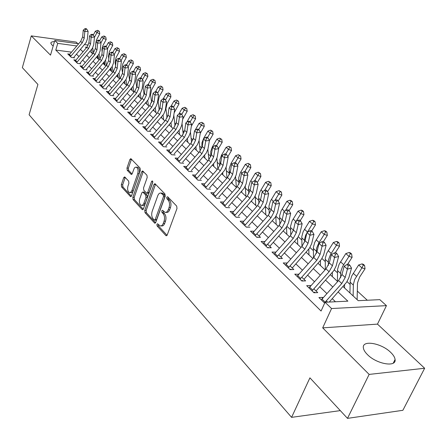 <?xml version="1.0" encoding="UTF-8"?>
<svg xmlns="http://www.w3.org/2000/svg" width="447" height="447" viewBox="0 0 447 447"><rect width="100%" height="100%" fill="white"/><g stroke="black" fill="none" stroke-linecap="round" stroke-linejoin="round"><path stroke-width="0.67" d="M156.891 224.31L157.098 225.947L165.837 235.541L166.234 235.792L167.206 235.005L176.995 208.475L176.688 206.089L167.692 196.753L166.731 197.183L166.938 198.82L168.089 200.021C169.609 201.999 169.933 204.514 169.05 207.553L168.24 209.766C167.457 211.71 166.396 212.576 165.06 212.37L162.468 210.263L161.78 210.828L161.987 212.465L163.121 213.677C164.625 215.683 164.937 218.186 164.066 221.192L163.267 223.377C162.507 225.271 161.473 226.121 160.166 225.919L157.562 223.763L156.891 224.31M158.283 224.422L158.512 225.964L167.055 235.329M168.15 197.233L168.363 198.87L169.514 200.066L168.089 200.021M163.183 210.911L163.406 212.498L164.541 213.711L163.121 213.677M54.456 41.649C52.092 41.655 50.885 42.163 50.824 43.175L51.779 44.829L53.199 45.957M367.434 354.594C376.57 364.115 396.55 367.579 395.075 359.505C394.824 357.332 393.371 354.968 390.723 352.409C381.503 343.123 362.12 339.714 363.344 347.716C363.556 349.789 364.92 352.085 367.434 354.594M124.914 177.096L124.601 176.906L123.702 177.705L121.31 184.74L121.562 186.924L130.602 196.697L131.502 195.903L140.358 170.346L140.09 168.111L130.837 158.635L129.909 159.467L126.97 168.094L127.233 170.29L131.306 174.475L132.223 173.66L134.256 168.212L135.178 167.312L136.201 167.156C138.006 168.184 138.525 170.341 137.76 173.626L131.831 190.74L130.708 192.299L129.529 192.562C127.725 191.528 127.199 189.372 127.954 186.097L128.904 183.326L128.647 181.119L124.914 177.096M71.498 52.137L55.78 50.075L57.747 43.376L54.785 40.504L78.633 43.778M347.492 418.37L369.138 374.407L424.65 368.255L402.881 410.301L347.492 418.37L309.922 377.844L291.578 417.353L29.105 114.784L37.911 84.433L22.35 67.648L31.29 35.883L50.517 55.143L54.785 40.504M424.65 368.255L377.486 324.12L322.684 327.863L369.138 374.407M322.684 327.863L331.562 308.542L325.058 302.25L347.872 301.166L338.2 292.059M55.78 50.075L321.063 311.034L325.058 302.25M144.761 210.42L145.035 212.699L154.779 223.226L155.735 222.438L165.217 196.216L164.921 193.881L154.936 183.667L153.958 184.494L144.761 210.42L146.163 210.453L146.437 212.733L155.584 222.757M142.112 209.492L133.083 199.58L132.82 197.345L141.71 171.749L142.666 170.922L146.929 175.207L147.208 177.47L143.521 187.98L143.794 190.243L146.756 193.249L147.711 192.433L151.594 181.437L152.276 180.856L152.712 182.6L143.392 208.922L142.464 209.716L142.112 209.492L143.046 209.514M77.806 43.666L76.113 42.079L31.29 35.883M323.114 297.803L322.695 297.395L318.923 297.557L324.662 303.122M310.771 285.884L310.425 285.549L306.67 285.672L313.978 292.763L317.744 292.612L313.822 288.829M298.786 274.318L294.774 274.14L301.87 281.018L305.614 280.906L301.753 277.179M287.147 263.082L283.225 262.931L290.114 269.614L293.841 269.541L290.025 265.859M275.844 252.164L272 252.047L278.693 258.539L282.403 258.5L278.637 254.868M264.853 241.553L261.087 241.458L267.597 247.778L271.284 247.767L267.569 244.179M254.164 231.239L250.476 231.172L256.807 237.312L260.472 237.329L256.807 233.792M243.755 221.22L240.156 221.159L246.314 227.132L249.962 227.182M233.597 211.504L230.11 211.414L236.105 217.231L239.732 217.303M223.712 202.038L220.332 201.927L226.165 207.587L229.769 207.693M214.085 192.819L210.805 192.691L216.493 198.205L220.075 198.328M204.715 183.834L201.53 183.689L207.067 189.064L210.626 189.21M195.579 175.079L192.489 174.922L197.887 180.158L201.424 180.325M186.678 166.547L183.672 166.373L188.936 171.475L192.45 171.665M178.001 158.221L175.079 158.031L180.208 163.01L183.706 163.222M169.536 150.097L166.692 149.901L171.698 154.757L175.174 154.986M161.278 142.168L158.512 141.962L163.395 146.705L166.848 146.946M153.22 134.43L150.522 134.217L155.293 138.844L158.724 139.106M145.353 126.875L142.727 126.657L147.381 131.172L150.795 131.452M137.676 119.5L135.111 119.271L139.66 123.679L143.046 123.97M130.172 112.286L127.674 112.052L132.116 116.36L135.486 116.667M122.841 105.241L120.405 105L124.747 109.213L128.093 109.532M115.678 98.357L113.298 98.111L117.539 102.229L120.869 102.559M108.677 91.624L106.352 91.372L110.498 95.395L113.806 95.742M101.832 85.036L99.558 84.785L103.615 88.718L106.9 89.076M95.133 78.594L92.915 78.342L96.882 82.192L100.145 82.555M88.584 72.291L86.411 72.034L90.294 75.8L93.54 76.18M82.175 66.122L80.052 65.865L83.852 69.548L87.076 69.939M75.901 60.082L73.822 59.825L77.543 63.429L80.745 63.826M335.457 301.753L332.255 298.697M326.897 293.573L319.773 286.762M314.492 281.716L307.648 275.179M302.451 270.206L295.88 263.926M290.757 259.025L284.443 252.991M279.392 248.163L273.329 242.369M268.351 237.608L262.518 232.032M257.612 227.339L252.007 221.986M247.163 217.354L241.777 212.202M236.999 207.637L231.814 202.681M227.104 198.177L222.114 193.411M217.465 188.964L212.671 184.382M208.078 179.99L203.463 175.582M198.932 171.246L194.49 166.999M190.014 162.725L185.734 158.635M181.32 154.411L177.202 150.477M172.838 146.303L168.871 142.515M164.563 138.391L160.741 134.743M156.484 130.669L152.807 127.155M148.6 123.132L145.052 119.746M140.894 115.773L137.48 112.51M133.374 108.582L130.083 105.436M126.026 101.553L122.852 98.524M118.841 94.686L115.784 91.769M111.817 87.975L108.872 85.159M104.95 81.41L102.112 78.7M98.234 74.984L95.502 72.375M91.657 68.704L89.026 66.19M85.226 62.558L82.689 60.133M78.935 56.54L76.487 54.199M327.595 302.127L326.26 300.837M74.548 57.847L71.369 57.445L67.726 53.908L69.76 54.171M367.3 300.244L357.315 291.064M350.085 284.409L347.012 281.588M337.485 272.826L334.278 269.882M325.248 261.579L321.924 258.522M313.364 250.65L309.922 247.487M301.814 240.033L298.266 236.77M290.584 229.708L286.935 226.35M279.66 219.661L275.916 216.219M269.027 209.889L265.401 206.548M258.684 200.373L255.265 197.228M248.61 191.109L245.386 188.148M238.793 182.085L235.765 179.303M229.233 173.296L226.389 170.681M219.907 164.725L217.242 162.267M210.822 156.366L208.319 154.064M201.798 148.069L199.613 146.063M192.936 139.922L191.115 138.252M184.298 131.977L182.823 130.625M175.867 124.227L174.721 123.176M167.636 116.661L166.809 115.902M159.601 109.275L159.076 108.789M291.578 417.353L340.301 410.614M102.005 47.997L102.503 48.444M343.089 286.605L358.231 300.675L379.827 299.652L386.437 305.642L331.562 308.542M377.486 324.12L386.437 305.642M84.679 44.611L88.26 45.102M76.772 45.963L57.747 43.376M332.803 286.98L325.623 280.219M320.303 275.212L313.408 268.72M308.167 263.786L301.546 257.556M296.383 252.695L290.025 246.71M284.935 241.916L278.822 236.167M273.804 231.44L267.932 225.914M262.987 221.254L257.343 215.94M252.46 211.347L247.035 206.235M242.218 201.703L236.999 196.792M232.25 192.322L227.227 187.589M222.539 183.181L217.706 178.632M213.085 174.274L208.431 169.899M203.866 165.602L199.39 161.384M194.881 157.143L190.573 153.086M186.125 148.896L181.974 144.99M177.576 140.85L173.581 137.089M169.24 133.005L165.396 129.384M161.104 125.344L157.4 121.852M153.159 117.863L149.589 114.505M145.404 110.56L141.962 107.325M137.821 103.43L134.508 100.307M130.418 96.457L127.227 93.451M123.182 89.646L120.103 86.752M116.108 82.986L113.141 80.192M109.191 76.471L106.33 73.783M102.419 70.101L99.67 67.508M95.803 63.871L93.149 61.373M89.322 57.769L86.768 55.367M82.98 51.802L80.521 49.483M86.813 47.321L85.483 47.136L86.31 47.907M90.121 51.444L92.691 53.836M96.541 57.412L99.206 59.892M103.101 63.513L105.866 66.083M109.8 69.743L112.672 72.414M116.65 76.113L119.634 78.884M123.657 82.622L126.752 85.5M130.82 89.283L134.033 92.266M138.145 96.094L141.481 99.189M145.644 103.061L149.102 106.28M153.321 110.197L156.908 113.532M161.171 117.5L164.904 120.964M169.217 124.976L173.09 128.574M177.459 132.636L181.476 136.369M185.896 140.481L190.076 144.359M194.551 148.521L198.887 152.556M203.424 156.768L207.928 160.959M212.521 165.228L217.197 169.575M221.852 173.9L226.713 178.42M231.429 182.806L236.48 187.5M241.263 191.942L246.515 196.825M251.354 201.329L256.818 206.408M261.73 210.973L267.407 216.253M272.385 220.879L278.297 226.372M283.342 231.065L289.494 236.781M294.612 241.542L301.015 247.487M306.206 252.32L312.872 258.511M318.141 263.412L325.081 269.859M330.434 274.838L337.658 281.554M102.402 49.433L101.86 49.36M322.695 297.395L321.89 299.172M310.425 285.549L309.782 286.991M298.512 274.05L298.015 275.184M286.94 262.875L286.572 263.73M275.693 252.024L275.441 252.616M264.764 241.469L264.618 241.821M160.942 225.931L161.585 225.936C162.892 226.137 163.926 225.294 164.692 223.399L163.267 223.377M164.541 213.711C166.044 215.711 166.362 218.214 165.491 221.215L164.692 223.399M165.82 212.386L166.48 212.403C167.821 212.61 168.882 211.744 169.664 209.799L168.24 209.766M169.514 200.066C171.039 202.044 171.357 204.553 170.475 207.592L169.664 209.799M155.556 184.164L146.163 210.453M154.249 220.008L155.176 219.617L163.473 196.63L163.267 194.998L160.937 193.059C159.607 192.858 158.551 193.741 157.774 195.697L152.17 211.342C151.326 214.297 151.628 216.761 153.081 218.734L154.249 220.008M154.668 220.175L155.919 220.198L156.59 219.645L155.176 219.617M161.652 193.087L163.49 193.802L164.686 195.048L164.893 196.68L156.59 219.645M143.252 209.241L134.474 199.625L133.083 199.58M143.291 171.43L134.206 197.39L134.474 199.625M146.962 193.255L148.158 193.3L149.114 192.489L152.818 182.024M139.732 198.786C138.956 202.133 139.509 204.34 141.392 205.413L142.794 205.005L143.755 203.597L145.985 197.317L145.705 195.043L142.755 192.037L141.816 192.847L139.732 198.786M141.95 205.43L143.398 205.458L144.375 204.871L145.275 203.329L143.878 203.284M143.951 192.081L147.108 195.093L147.387 197.367L145.275 203.329M130.038 192.579L131.507 192.618L132.457 192.026L133.335 190.489L131.949 190.433M137.106 167.206L137.592 167.234C139.397 168.256 139.917 170.413 139.151 173.699L133.335 190.489M131.468 159.16L128.35 168.167L128.613 170.363L132.061 174.017M125.227 177.437L122.685 184.795L122.936 186.98L131.368 196.216M357.125 299.652L357.499 282.996L359.606 277.095L365.043 268.787L361.93 267.887L354.7 279.492L353.359 284.521L353.13 295.936M363.333 265.065L364.579 265.429L363.266 264.272L362.02 263.909L363.333 265.065L361.93 267.887L358.662 264.982L351.767 275.905L350.202 280.984L349.945 292.975M358.662 264.982L362.02 263.909M364.579 265.429L365.043 268.787M321.315 299.876L338.575 280.532L341.972 274.531L344.162 266.205L347.414 269.15L348.263 265.719L349.9 265.3L348.593 264.127L346.956 264.54L348.263 265.719M324.449 302.921L341.782 283.504L345.201 277.492L347.414 269.15L351.515 268.094L348.872 277.716L346.554 282.308L329.255 302.049M351.515 268.094L349.9 265.3M346.956 264.54L344.162 266.205M347.515 264.4L352.102 257.321L348.995 256.399L342.531 266.58L340.77 271.675L340.58 277.788M350.392 253.633L351.638 254.008L350.364 252.885L349.118 252.51L350.392 253.633L348.995 256.399L345.816 253.583L339.072 264.378L337.563 269.418L337.44 281.353M344.553 287.963L344.587 284.918M345.816 253.583L349.118 252.51M351.638 254.008L352.102 257.321M335.362 252.695L339.541 246.196L336.435 245.247L330.45 254.673L328.511 259.757L328.277 265.552M337.831 242.537L339.072 242.922L337.837 241.833L336.597 241.447L337.831 242.537L336.435 245.247L333.35 242.509L326.746 253.186L325.293 258.187L325.293 269.625M332.344 276.615L332.344 272.642M333.35 242.509L336.597 241.447M339.072 242.922L339.541 246.196M323.421 241.536L327.338 235.385L324.237 234.418L318.728 243.101L316.627 248.163L316.308 253.633M325.634 231.764L326.874 232.155L325.673 231.093L324.433 230.702L325.634 231.764L324.237 234.418L321.242 231.758L314.772 242.319L313.375 247.28L313.47 257.835M320.477 265.579L320.432 260.73M321.242 231.758L324.433 230.702M326.874 232.155L327.338 235.385M311.643 230.965L315.481 224.886L312.386 223.897L305.742 234.999L304.725 238.709L304.658 242.011M313.783 221.293L315.018 221.695L313.85 220.662L312.615 220.265L313.783 221.293L312.386 223.897L309.475 221.31L303.133 231.758L301.792 236.675L301.971 246.414M308.938 254.857L308.832 249.163M309.475 221.31L312.615 220.265M315.018 221.695L315.481 224.886M309 287.929L325.98 268.848L329.299 262.92L331.395 254.656L334.552 257.511L335.39 254.136L337.016 253.734L335.753 252.6L334.121 252.996L335.39 254.136M312.045 290.885L329.093 271.737L332.434 265.792L334.552 257.511L338.619 256.5L336.094 266.049L333.831 270.597L316.023 290.952M313.503 292.304L314.895 292.249M338.619 256.5L337.016 253.734M334.121 252.996L331.395 254.656M297.043 276.335L313.76 257.517L317.001 251.644L319.002 243.447L322.063 246.219L322.896 242.9L324.516 242.514L323.287 241.414L321.667 241.793L322.896 242.9M299.998 279.202L316.778 260.316L320.041 254.432L322.063 246.219L326.103 245.252L323.689 254.729L321.488 259.226L303.96 279.314M301.468 280.632L302.848 280.587M326.103 245.252L324.516 242.514M321.667 241.793L319.002 243.447M285.432 265.077L301.887 246.504L305.055 240.698L306.972 232.563L309.944 235.256L310.771 231.987L312.375 231.624L311.179 230.551L309.575 230.915L310.771 231.987M288.304 267.859L304.82 249.23L308.011 243.403L309.944 235.256L313.956 234.329L311.648 243.732L309.497 248.186L292.249 268.004M289.779 269.29L291.153 269.267M313.956 234.329L312.375 231.624M309.575 230.915L306.972 232.563M274.156 254.136L290.354 235.809L293.456 230.06L295.283 221.991L298.171 224.606L298.993 221.394L300.585 221.042L299.429 220.002L297.831 220.349L298.993 221.394M276.944 256.841L293.204 238.458L296.322 232.691L298.171 224.606L302.155 223.723L299.943 233.049L297.847 237.458L280.867 257.019M278.425 258.277L279.794 258.26M302.155 223.723L300.585 221.042M297.831 220.349L295.283 221.991M300.194 220.689L303.96 214.677L300.87 213.666L295.931 221.578M302.261 211.118L303.496 211.526L302.362 210.526L301.127 210.118L302.261 211.118L300.87 213.666L298.043 211.157L292.114 220.863L290.533 226.366L290.768 235.318M295.003 223.226L293.31 230.624M297.719 244.425L297.54 237.927M298.043 211.157L301.127 210.118M303.496 211.526L303.96 214.677M263.188 243.498L279.14 225.417L282.18 219.723L283.923 211.722L286.734 214.258L287.55 211.096L289.131 210.76L288.002 209.749L286.421 210.084L287.55 211.096M265.904 246.129L281.917 227.987L284.968 222.282L286.734 214.258L290.684 213.415L288.572 222.662L286.521 227.031L269.809 246.342M267.39 247.571L268.748 247.565M290.684 213.415L289.131 210.76M286.421 210.084L283.923 211.722M289.058 210.699L292.751 204.748L289.673 203.726L285.259 210.85M291.058 201.223L292.288 201.636L291.187 200.664L289.952 200.25L291.058 201.223L289.673 203.726L286.918 201.279L281.107 210.883L279.632 215.761L279.861 224.534M283.309 214.543L282.269 219.304M286.801 234.278L286.538 227.009M286.918 201.279L289.952 200.25M292.288 201.636L292.751 204.748M252.527 233.155L268.245 215.309L271.212 209.677L272.882 201.731L275.615 204.201L276.425 201.089L277.995 200.77L276.9 199.787L275.33 200.105L276.425 201.089M255.164 235.714L270.938 217.806L273.927 212.163L275.615 204.201L279.537 203.391L277.514 212.571L275.514 216.896L259.053 235.955M256.656 237.161L258.008 237.167M279.537 203.391L277.995 200.77M275.33 200.105L272.882 201.731M278.174 201.072L281.85 195.093L278.777 194.048L274.866 200.412M280.157 191.595L281.387 192.014L279.084 190.651L280.157 191.595L278.777 194.048L276.101 191.674L270.396 201.178L268.971 206.011L269.239 214.046M276.179 224.405L275.821 216.393M276.101 191.674L279.084 190.651M281.387 192.014L281.85 195.093M242.157 223.098L257.64 205.475L260.551 199.898L262.143 192.02L264.803 194.423L265.602 191.355L267.166 191.048L266.099 190.092L264.54 190.4L265.602 191.355M244.721 225.584L260.266 207.905L263.188 202.318L264.803 194.423L268.697 193.646L266.758 202.754L264.808 207.034L248.588 225.858M246.213 227.037L247.56 227.054M268.697 193.646L267.166 191.048M264.54 190.4L262.143 192.02M267.563 191.724L271.245 185.695L268.178 184.639L264.68 190.372M269.558 182.231L270.781 182.655L268.513 181.309L269.558 182.231L268.178 184.639L265.574 182.326L259.975 191.724L258.595 196.524L258.886 203.838M265.836 214.789L265.373 206.061M265.574 182.326L268.513 181.309M270.781 182.655L271.245 185.695M232.066 213.308L247.325 195.909L250.175 190.388L251.7 182.572L254.282 184.907L255.081 181.89L256.628 181.594L255.589 180.666L254.041 180.957L255.081 181.89M234.563 215.733L249.879 198.272L252.739 192.741L254.282 184.907L258.154 184.164L256.299 193.199L254.388 197.44L238.407 216.03M236.055 217.181L237.391 217.208M258.154 184.164L256.628 181.594M254.041 180.957L251.7 182.572M257.237 182.616L260.914 176.548L257.858 175.475L254.606 180.851M259.232 173.112L260.456 173.542L258.215 172.212L259.232 173.112L257.858 175.475L255.321 173.224L250.119 181.929L248.493 187.282L248.789 193.897M251.588 201.066L251.622 201.575M255.757 205.419L255.187 195.998M255.321 173.224L258.215 172.212M260.456 173.542L260.914 176.548M222.237 203.776L237.279 186.595L240.073 181.13L241.531 173.375L244.045 175.649L244.839 172.676L246.375 172.391L245.364 171.486L243.827 171.771L244.839 172.676M224.668 206.14L239.765 188.897L242.57 183.421L244.045 175.649L247.889 174.939L246.113 183.901L244.246 188.103L228.495 206.458M247.889 174.939L246.375 172.391M243.827 171.771L241.531 173.375M247.18 173.749L250.856 167.636L247.811 166.552L244.783 171.592M249.18 164.233L250.398 164.669L248.186 163.356L249.18 164.233L247.811 166.552L245.342 164.356L240.229 172.972L238.715 177.71L238.949 184.214M241.726 191.411L241.799 192.445M245.939 196.294L245.258 186.203M245.342 164.356L248.186 163.356M250.398 164.669L250.856 167.636M212.671 194.501L227.501 177.526L230.239 172.117L231.63 164.423L234.083 166.636L234.865 163.708L236.39 163.434L235.407 162.552L233.882 162.82L234.865 163.708M215.041 196.797L229.92 179.767L232.669 174.347L234.083 166.636L237.893 165.954L236.195 174.844L234.368 179.007L218.846 197.144M237.893 165.954L236.39 163.434M233.882 162.82L231.63 164.423M237.385 165.105L241.062 158.959L238.022 157.864L235.2 162.591M239.385 155.578L240.598 156.025L238.419 154.729L239.385 155.578L238.022 157.864L235.614 155.724L230.898 163.669L229.121 168.944L229.35 174.766M232.11 182.03L232.228 183.549M236.374 187.399L235.569 176.649M235.614 155.724L238.419 154.729M240.598 156.025L241.062 158.959M203.351 185.46L217.974 168.687L220.656 163.334L221.991 155.701L224.377 157.858L225.154 154.969L226.668 154.712L225.713 153.852L224.198 154.109L225.154 154.969M205.659 187.695L220.332 170.877L223.031 165.507L224.377 157.858L228.16 157.204L226.534 166.027L224.746 170.145L209.442 188.064M228.16 157.204L226.668 154.712M224.198 154.109L221.991 155.701M227.847 156.679L231.512 150.499L228.484 149.393L225.796 153.93M229.842 147.152L231.054 147.599L228.903 146.32L229.842 147.152L228.484 149.393L226.137 147.309L221.5 155.17L219.851 159.825L219.98 165.552M222.729 172.9L222.897 174.872M226.992 178.102L226.115 167.323M226.137 147.309L228.903 146.32M231.054 147.599L231.512 150.499M194.266 176.649L208.693 160.082L211.319 154.779L212.599 147.203L214.923 149.309L215.694 146.46L217.197 146.214L216.264 145.376L214.761 145.621L215.694 146.46M196.518 178.828L210.99 162.211L213.632 156.897L214.923 149.309L218.678 148.678L217.119 157.428L215.37 161.512L200.278 179.219M218.678 148.678L217.197 146.214M214.761 145.621L212.599 147.203M218.544 148.46L222.204 142.252L219.186 141.135L216.544 145.627M220.539 138.933L221.746 139.386L219.622 138.123L220.539 138.933L219.186 141.135L216.901 139.106L212.342 146.89L210.733 151.499L210.839 156.545M213.582 164.01L213.8 166.418M217.823 168.865L216.884 158.221M216.901 139.106L219.622 138.123M221.746 139.386L222.204 142.252M209.403 140.576L213.124 134.212L210.124 133.083L207.525 137.531M211.47 130.921L212.671 131.373L210.576 130.133L211.47 130.921L210.124 133.083L207.889 131.105L203.72 138.252L201.943 142.816L201.91 147.739M204.648 155.349L204.927 158.165M208.866 159.875L207.872 149.32M207.889 131.105L210.576 130.133M212.671 131.373L213.124 134.212M200.273 133.251L204.273 126.367L201.279 125.233L198.725 129.636M202.62 123.104L203.815 123.562L201.748 122.333L202.62 123.104L201.279 125.233L199.099 123.299L194.892 130.569M194.417 131.479L193.182 139.112M195.931 146.912L196.267 150.119M200.122 151.103L199.066 140.604M199.099 123.299L201.748 122.333M203.815 123.562L204.273 126.367M191.372 126.099L195.63 118.718L192.651 117.572L190.137 121.93M193.987 115.477L195.177 115.941L193.132 114.728L193.987 115.477L192.651 117.572L190.528 115.684L186.734 122.277M185.572 124.568L184.656 130.619M187.422 138.682L187.813 142.258M191.573 142.543L190.456 132.044M190.528 115.684L193.132 114.728M195.177 115.941L195.63 118.718M182.689 119.237L187.198 111.247L184.231 110.096L181.728 114.454M185.561 108.034L186.745 108.498L184.728 107.302L185.561 108.034L184.231 110.096L182.158 108.252L178.766 114.181M176.917 118.053L176.33 122.132M179.107 130.658L179.56 134.592M183.22 134.178L182.035 123.618M182.158 108.252L184.728 107.302M186.745 108.498L187.198 111.247M175.056 125.998L173.822 115.309M174.179 112.812L178.962 103.95L176.006 102.793L173.509 107.179M177.33 100.771L178.515 101.234L176.52 100.05L177.33 100.771L176.006 102.793L173.984 100.994L170.977 106.28M169.452 124.707L169.519 125.255M170.989 122.83L171.503 127.099M173.984 100.994L176.52 100.05M178.515 101.234L178.962 103.95M167.066 118.002L165.921 108.666L167.066 103.626L170.922 96.826L167.983 95.664L165.485 100.072M169.296 93.669L170.475 94.138L168.502 92.97L169.296 93.669L167.983 95.664L166.005 93.909L163.177 98.91M161.574 117.036L161.691 117.98M163.054 115.192L163.63 119.779M166.005 93.909L168.502 92.97M170.475 94.138L170.922 96.826M159.255 110.169L158.16 101.603L159.272 96.602L163.066 89.869L160.138 88.702L157.646 93.127M161.451 86.74L162.619 87.21L160.674 86.053L161.451 86.74L160.138 88.702L158.204 86.986L155.534 91.741M153.869 109.56L154.042 110.867M155.299 107.733L155.942 112.633M158.204 86.986L160.674 86.053M162.619 87.21L163.066 89.869M151.606 102.492L150.572 94.703L151.65 89.741L155.388 83.069L152.477 81.896L149.991 86.344M153.779 79.963L154.947 80.438L153.025 79.298L153.779 79.963L152.477 81.896L150.589 80.22L148.063 84.74M146.342 102.257L146.566 103.922M147.717 100.446L148.421 105.643M150.589 80.22L153.025 79.298M154.947 80.438L155.388 83.069M144.118 94.948L143.157 87.953L144.208 83.03L147.89 76.426L144.984 75.247L142.504 79.706M146.286 73.342L147.443 73.816L145.543 72.688L146.286 73.342L144.984 75.247L143.141 73.61L140.755 77.901M138.978 95.133L139.257 97.128M140.302 93.334L141.073 98.809M143.141 73.61L145.543 72.688M147.443 73.816L147.89 76.426M136.782 87.523L135.905 81.354L136.927 76.471L140.554 69.928L137.665 68.749L135.19 73.219M138.956 66.871L140.112 67.346L138.235 66.234L138.956 66.871L137.665 68.749L135.86 67.145L133.603 71.224M131.776 88.171L132.111 90.484M133.05 86.383L133.882 92.127M135.86 67.145L138.235 66.234M140.112 67.346L140.554 69.928M129.585 80.158L128.814 74.9L129.803 70.056L133.379 63.575L130.507 62.39L128.038 66.877M131.792 60.541L132.943 61.015L131.083 59.915L131.792 60.541L130.507 62.39L128.742 60.82L126.529 64.843M124.73 81.371L125.121 83.98M125.959 79.594L126.825 85.411M128.742 60.82L131.083 59.915M132.943 61.015L133.379 63.575M122.517 72.816L121.875 68.592L122.841 63.781L126.367 57.356L123.501 56.171L121.042 60.669M124.78 54.35L125.925 54.83L124.093 53.741L124.78 54.35L123.501 56.171L121.774 54.64L119.595 58.624M117.829 74.716L118.282 77.622M119.014 72.95L119.885 78.594M124.054 82.991L123.948 82.287M121.774 54.64L124.093 53.741M125.925 54.83L126.367 57.356M115.589 65.648L115.091 62.412L116.024 57.646L119.5 51.276L116.65 50.086L114.197 54.59M117.924 48.293L119.064 48.773L117.248 47.695L117.924 48.293L116.65 50.086L114.963 48.589L112.817 52.539M111.079 68.218L111.588 71.403M112.219 66.458L113.085 71.933M117.31 76.722L117.131 75.554M114.963 48.589L117.248 47.695M119.064 48.773L119.5 51.276M108.811 58.652L108.448 56.367L109.359 51.634L112.784 45.326L109.951 44.136L107.504 48.645M111.214 42.364L112.348 42.845L110.554 41.783L111.214 42.364L109.951 44.136L108.297 42.666L106.179 46.583M104.469 61.859L105.034 65.307M105.57 60.105L106.431 65.424M110.711 70.592L110.454 68.978M108.297 42.666L110.554 41.783M112.348 42.845L112.784 45.326M102.167 51.83L101.944 50.45L102.832 45.756L106.207 39.498L103.386 38.308L100.955 42.828M104.648 36.565L105.777 37.045L104 35.989L104.648 36.565L103.386 38.308L101.771 36.872L99.675 40.761M97.999 55.635L98.614 59.345M99.061 53.891L99.916 59.065M104.252 64.586L103.922 62.552M101.771 36.872L104 35.989M105.777 37.045L106.207 39.498M95.664 45.175L96.44 39.995L99.77 33.799L96.965 32.603L94.457 37.28M98.217 30.888L99.34 31.363L97.58 30.323L98.217 30.888L96.965 32.603L95.379 31.195L93.289 35.101M91.657 49.55L92.333 53.506M92.68 47.812L93.535 52.841M97.927 58.702L97.519 56.266M95.379 31.195L97.58 30.323M99.34 31.363L99.77 33.799M185.416 168.061L199.641 151.689L202.223 146.437L203.441 138.922L205.709 140.973L206.475 138.168L207.967 137.927L207.056 137.112L205.564 137.346L206.475 138.168M187.606 170.19L201.882 153.768L204.475 148.505L205.709 140.973L209.436 140.375L207.944 149.052L206.235 153.097L191.344 170.598M209.436 140.375L207.967 137.927M205.564 137.346L203.441 138.922M176.777 159.685L190.819 143.504L193.35 138.307L194.518 130.848L196.725 132.848L197.49 130.083L198.971 129.853L198.082 129.054L196.602 129.284L197.49 130.083M178.917 161.758L193.003 145.532L195.546 140.319L196.725 132.848L200.429 132.273L198.993 140.883L197.323 144.895L182.639 162.188M200.429 132.273L198.971 129.853M196.602 129.284L194.518 130.848M168.357 151.516L182.214 135.525L184.695 130.373L185.812 122.975L187.969 124.925L188.723 122.193L190.193 121.975L189.327 121.198L187.857 121.416L188.723 122.193M170.447 153.539L184.343 137.503L186.84 132.34L187.969 124.925L191.64 124.372L190.271 132.921L188.628 136.894L174.14 153.986M191.64 124.372L190.193 121.975M187.857 121.416L185.812 122.975M160.143 143.548L173.816 127.736L176.252 122.634L177.319 115.298L179.42 117.198L180.175 114.505L181.633 114.292L180.789 113.538L179.331 113.745L180.175 114.505M162.177 145.521L175.894 129.664L178.347 124.551L179.42 117.198L183.069 116.667L181.756 125.149L180.152 129.082L165.854 145.985M183.069 116.667L181.633 114.292M179.331 113.745L177.319 115.298M152.12 135.765L165.619 120.137L168.016 115.08L169.033 107.8L171.084 109.655L171.832 107.001L173.28 106.799L172.453 106.056L171.005 106.257L171.832 107.001M154.109 137.693L167.647 122.02L170.056 116.952L171.084 109.655L174.704 109.152L173.447 117.561L171.871 121.461L157.763 138.173M174.704 109.152L173.28 106.799M171.005 106.257L169.033 107.8M144.292 128.172L157.618 112.717L159.97 107.71L160.942 100.486L162.948 102.296L163.686 99.67L165.122 99.48L164.317 98.759L162.881 98.949L163.686 99.67M146.23 130.055L159.601 114.555L161.965 109.537L162.948 102.296L166.541 101.81L165.334 110.158L163.792 114.024L149.862 130.552M166.541 101.81L165.122 99.48M162.881 98.949L160.942 100.486M136.642 120.757L149.806 105.47L152.114 100.508L153.047 93.339L155.003 95.11L155.735 92.518L157.165 92.333L156.377 91.629L154.953 91.814L155.735 92.518M138.536 122.595L151.74 107.263L154.064 102.296L155.003 95.11L158.568 94.641L157.417 102.927L155.902 106.76L142.146 123.104M158.568 94.641L157.165 92.333M154.953 91.814L153.047 93.339M129.172 113.51L142.174 98.39L144.442 93.479L145.331 86.36L147.242 88.093L147.968 85.533L149.387 85.36L148.622 84.667L147.203 84.846L147.968 85.533M131.027 115.304L144.063 100.145L146.348 95.217L147.242 88.093L150.784 87.646L149.678 95.865L148.197 99.659L134.614 115.829M150.784 87.646L149.387 85.36M147.203 84.846L145.331 86.36M121.875 106.431L134.715 91.473L136.95 86.606L137.793 79.544L139.66 81.237L140.386 78.711L141.794 78.543L141.04 77.867L139.637 78.035L140.386 78.711M123.685 108.185L136.564 93.188L138.805 88.31L139.66 81.237L143.174 80.806L142.118 88.964L140.665 92.725L127.25 108.722M143.174 80.806L141.794 78.543M139.637 78.035L137.793 79.544M114.739 99.513L127.423 84.718L129.619 79.89L130.429 72.883L132.256 74.537L132.971 72.04L134.368 71.878L133.636 71.224L132.239 71.386L132.971 72.04M116.511 101.229L129.233 86.394L131.435 81.555L132.256 74.537L135.743 74.124L134.731 82.22L133.307 85.947L120.053 101.776M135.743 74.124L134.368 71.878M132.239 71.386L130.429 72.883M107.766 92.747L120.299 78.108L122.461 73.325L123.232 66.374L125.015 67.989L125.73 65.525L127.116 65.368L126.395 64.726L125.015 64.882L125.73 65.525M109.498 94.423L122.065 79.745L124.232 74.951L125.015 67.989L128.479 67.592L127.512 75.627L126.11 79.326L113.018 94.982M128.479 67.592L127.116 65.368M125.015 64.882L123.232 66.374M100.949 86.131L113.331 71.649L115.455 66.905L116.192 60.004L117.935 61.585L118.645 59.155L120.019 59.004L119.321 58.373L117.947 58.523L118.645 59.155M102.637 87.774L115.058 73.247L117.192 68.497L117.935 61.585L121.377 61.211L120.45 69.179L119.075 72.844L106.14 88.344M121.377 61.211L120.019 59.004M117.947 58.523L116.192 60.004M94.278 79.661L106.515 65.329L108.604 60.63L109.308 53.78L111.018 55.322L111.716 52.919L113.085 52.78L112.398 52.165L111.035 52.305L111.716 52.919M95.932 81.265L108.208 66.894L110.303 62.183L111.018 55.322L114.426 54.964L113.544 62.871L112.191 66.508L99.413 81.846M114.426 54.964L113.085 52.78M111.035 52.305L109.308 53.78M87.752 73.33L99.849 59.144L101.905 54.484L102.575 47.689L104.246 49.198L104.939 46.823L106.297 46.689L105.626 46.086L104.274 46.225L104.939 46.823M89.366 74.9L101.503 60.675L103.57 56.009L104.246 49.198L107.632 48.857L106.788 56.702L105.458 60.311L92.825 75.493M107.632 48.857L106.297 46.689M104.274 46.225L102.575 47.689M81.365 67.134L93.322 53.092L95.351 48.477L95.988 41.733L97.619 43.208L98.312 40.861L99.659 40.733L99.005 40.141L97.658 40.275L98.312 40.861M82.946 68.67L94.943 54.595L96.977 49.969L97.619 43.208L100.983 42.878L100.178 50.667L98.871 54.243L86.383 69.274M100.983 42.878L99.659 40.733M97.658 40.275L95.988 41.733M75.113 61.071L86.941 47.17L88.931 42.594L89.54 35.9L91.138 37.347L91.825 35.028L93.16 34.9L92.518 34.324L91.182 34.447L91.825 35.028M76.66 62.574L88.523 48.639L90.523 44.052L91.138 37.347L94.479 37.028L93.708 44.761L92.423 48.31L80.08 63.183M94.479 37.028L93.16 34.9M91.182 34.447L89.54 35.9M68.994 55.137L80.689 41.375L82.65 36.833L83.226 30.189L84.79 31.603L85.472 29.312L86.802 29.195L86.17 28.63L84.846 28.748L85.472 29.312M70.509 56.607L82.237 42.811L84.209 38.263L84.79 31.603L88.109 31.301L87.372 38.978L86.115 42.493L73.906 57.227M88.109 31.301L86.802 29.195M84.846 28.748L83.226 30.189M158.512 225.964L157.098 225.947M168.363 198.87L166.938 198.82M163.406 212.498L161.987 212.465M165.491 221.215L164.066 221.192M170.475 207.592L169.05 207.553M166.887 235.552L165.837 235.541M155.366 184.555L153.958 184.494M155.4 223.008L154.405 222.992M146.437 212.733L145.035 212.699M164.893 196.68L163.473 196.63M164.686 195.048L163.267 194.998M163.49 193.802L162.071 193.752M134.206 197.39L132.82 197.345M143.107 171.821L141.71 171.749M149.114 192.489L147.711 192.433M152.762 181.493L151.594 181.437M147.387 197.367L145.985 197.317M147.108 195.093L145.705 195.043M144.487 192.299L143.09 192.249M139.151 173.699L137.76 173.626M131.82 174.319L130.988 174.28M128.613 170.363L127.233 170.29M128.35 168.167L126.97 168.094M131.289 159.551L129.909 159.467M131.139 196.512L130.267 196.484M122.936 186.98L121.562 186.924M122.685 184.795L121.31 184.74M125.076 177.772L123.702 177.705M356.482 276.229L353.242 273.301M353.331 285.097L350.118 282.152M338.575 280.532L341.782 283.504M341.972 274.531L345.201 277.492M321.963 299.088L325.103 302.127M343.659 264.646L340.508 261.802M340.614 273.441L337.496 270.58M331.205 253.399L328.148 250.638M328.271 262.121L325.237 259.344M319.113 242.475L316.146 239.799M316.275 251.125L313.33 248.426M307.363 231.864L304.48 229.261M304.625 240.441L301.759 237.815M325.98 268.848L329.093 271.737M329.299 262.92L332.434 265.792M309.637 287.153L312.682 290.103M313.76 257.517L316.778 260.316M317.001 251.644L320.041 254.432M297.668 275.57L300.63 278.436M301.887 246.504L304.82 249.23M305.055 240.698L308.011 243.403M286.052 264.317L288.924 267.099M290.354 235.809L293.204 238.458M293.456 230.06L296.322 232.691M274.76 253.388L277.553 256.092M295.942 221.55L293.137 219.019M293.293 230.054L290.511 227.501M279.14 225.417L281.917 227.987M282.18 219.723L284.968 222.282M263.786 242.76L266.501 245.386M284.583 211.291L282.113 209.056M282.152 219.84L279.565 217.471M268.245 215.309L270.938 217.806M271.212 209.677L273.927 212.163M253.114 232.429L255.757 234.982M273.525 201.301L271.379 199.368M271.189 209.788L268.921 207.71M257.64 205.475L260.266 207.905M260.551 199.898L263.188 202.318M242.732 222.377L245.302 224.863M262.775 191.595L260.936 189.936M260.528 200.01L258.556 198.205M247.325 195.909L249.879 198.272M250.175 190.388L252.739 192.741M232.63 212.599L235.133 215.018M252.315 182.147L250.773 180.75M250.152 190.5L248.465 188.958M237.279 186.595L239.765 188.897M240.073 181.13L242.57 183.421M222.802 203.078L225.232 205.43M242.134 172.95L240.872 171.81M240.05 181.242L238.637 179.945M227.501 177.526L229.92 179.767M230.239 172.117L232.669 174.347M213.225 193.802L215.594 196.099M232.228 163.999L231.228 163.099M230.216 172.224L229.06 171.167M217.974 168.687L220.332 170.877M220.656 163.334L223.031 165.507M203.893 184.773L206.207 187.008M222.572 155.282L221.824 154.606M220.639 163.446L219.728 162.607M208.693 160.082L210.99 162.211M211.319 154.779L213.632 156.897M194.803 175.967L197.054 178.146M213.169 146.789L212.66 146.325M211.302 154.885L210.626 154.265M204 138.509L203.72 138.252M202.206 146.543L201.748 146.124M199.641 151.689L201.882 153.768M202.223 146.437L204.475 148.505M185.941 167.39L188.137 169.514M190.819 143.504L193.003 145.532M193.35 138.307L195.546 140.319M177.303 159.02L179.443 161.093M182.214 135.525L184.343 137.503M184.695 130.373L186.84 132.34M168.871 150.862L170.961 152.88M173.816 127.736L175.894 129.664M176.252 122.634L178.347 124.551M160.646 142.9L162.686 144.873M165.619 120.137L167.647 122.02M168.016 115.08L170.056 116.952M152.623 135.128L154.612 137.05M157.618 112.717L159.601 114.555M159.97 107.71L161.965 109.537M144.783 127.535L146.728 129.418M149.806 105.47L151.74 107.263M152.114 100.508L154.064 102.296M137.128 120.126L139.028 121.964M142.174 98.39L144.063 100.145M144.442 93.479L146.348 95.217M129.652 112.89L131.507 114.683M134.715 91.473L136.564 93.188M136.95 86.606L138.805 88.31M122.349 105.816L124.16 107.571M127.423 84.718L129.233 86.394M129.619 79.89L131.435 81.555M115.209 98.904L116.98 100.614M120.299 78.108L122.065 79.745M122.461 73.325L124.232 74.951M108.23 92.143L109.962 93.82M113.331 71.649L115.058 73.247M115.455 66.905L117.192 68.497M101.402 85.533L103.095 87.171M106.515 65.329L108.208 66.894M108.604 60.63L110.303 62.183M94.725 79.069L96.384 80.672M99.849 59.144L101.503 60.675M101.905 54.484L103.57 56.009M88.193 72.744L89.813 74.314M93.322 53.092L94.943 54.595M95.351 48.477L96.977 49.969M81.807 66.558L83.388 68.089M86.941 47.17L88.523 48.639M88.931 42.594L90.523 44.052M75.549 60.501L77.096 61.999M80.689 41.375L82.237 42.811M82.65 36.833L84.209 38.263M69.425 54.568L70.939 56.037M395.075 359.505L393.259 363.12M162.356 193.115L160.937 193.059M144.152 192.093L142.755 192.037M137.592 167.234L136.201 167.156"/></g></svg>
